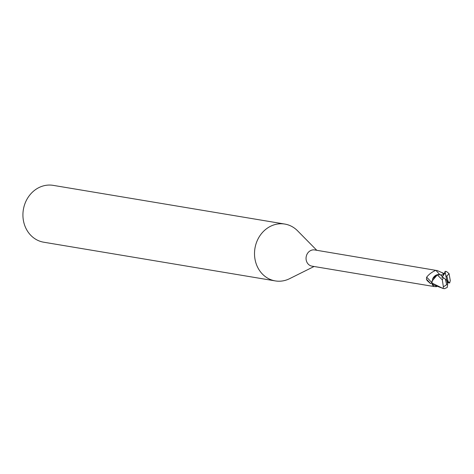 <?xml version="1.0" encoding="UTF-8"?>
<svg xmlns="http://www.w3.org/2000/svg" width="474" height="474" viewBox="0 0 474 474"><rect width="100%" height="100%" fill="white"/><g stroke="black" fill="none" stroke-linecap="round" stroke-linejoin="round"><path stroke-width="0.71" d="M316.774 250.296L297.583 230.814A28.813 25.442 99.5 0 0 284.803 224.066A28.813 25.442 99.5 0 0 255.29 260.647A28.813 25.442 99.5 0 0 275.305 280.91A28.813 25.442 99.5 0 0 289.584 278.682L314.066 266.495M439.635 274.541A9.409 0.752 43.9 0 0 435.807 270.34L314.677 249.946A8.212 7.252 99.5 0 0 306.269 260.374A8.212 7.252 99.5 0 0 311.969 266.145L434.03 286.539L432.312 284.696M284.803 224.066L53.212 185.364A28.813 25.442 99.5 0 0 23.7 221.951A28.813 25.442 99.5 0 0 43.715 242.208L275.305 280.91M436.566 286.663L434.03 286.539M432.365 284.637A12.988 6.654 -153.7 0 0 432.158 284.904L433.017 284.305M432.027 283.262L430.505 283.6L427.163 280.572L426.452 279.222L426.641 277.213C428.976 274.239 432.027 271.952 435.807 270.34M430.505 283.6A9.373 0.752 43.9 0 0 426.452 279.222M436.738 270.34L444.482 273.705M439.505 274.517L438.017 274.57A7.418 6.547 99.5 0 0 432.715 278.712L431.903 283.014L431.956 281.248L437.289 274.849L442.295 279.844L443.403 286.865L442.983 288.465L431.903 283.014A8.929 0.717 43.9 0 0 426.641 277.213M435.861 286.343A9.409 4.817 -153.7 0 0 435.914 286.699M437.289 274.849L432.715 278.712M438.017 274.57L437.271 274.837M445.003 272.254L445.009 272.953L442.515 276.668L440.399 274.76L437.2 274.896L439.499 274.517M450.3 280.685L449.056 273.64L446.532 271.549A8.645 7.631 99.5 0 0 446.182 271.483A8.645 7.631 99.5 0 0 446.176 271.478A8.645 7.631 99.5 0 0 445.027 271.389L446.757 280.341L445.418 279.227L446.65 284.649L443.403 286.865M447.486 283.517L448.191 282.711L449.69 282.942L448.096 281.455L446.864 276.034L449.056 273.64M442.983 288.465A8.645 7.631 99.5 0 0 443.326 288.536A8.645 7.631 99.5 0 0 444.488 288.625L447.178 287.517L447.699 284.471L446.757 280.341L448.096 281.455M431.921 283.221A8.645 7.631 99.5 0 0 432.744 284.619L443.326 288.536A8.645 7.631 99.5 0 0 443.332 288.536L444.873 288.636M449.648 283.014L450.306 280.501M442.515 276.668L441.845 277.391L443.344 277.657L445.418 279.227M443.403 277.592L442.266 280.027M445.181 273.385L445.009 271.94M446.532 271.549L445.027 271.389M446.757 280.341L448.191 282.711M443.634 274.28A12.988 1.043 43.9 0 0 442.171 272.574M445.009 272.947L444.268 273.611L445.009 271.892M446.65 284.649A4.325 3.816 99.5 0 0 447.699 284.471M446.864 276.034A4.325 3.816 99.5 0 0 445.809 276.212M444.268 273.611C443.747 274.707 442.455 275.092 440.399 274.76"/></g></svg>
